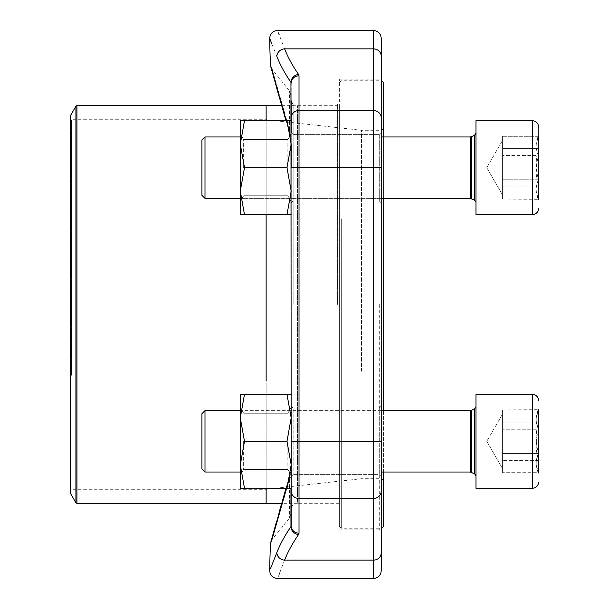 <?xml version="1.0" encoding="UTF-8"?>
<svg xmlns="http://www.w3.org/2000/svg" width="609" height="609" viewBox="0 0 609 609"><rect width="100%" height="100%" fill="white"/><g stroke="black" fill="none" stroke-linecap="round" stroke-linejoin="round"><path stroke-width="0.46" stroke-dasharray="3.04 2.28" d="M204.997 136.972L201.929 140.04L201.929 195.299L201.929 140.04L201.929 195.299L204.997 198.367L204.997 136.972L204.997 198.367L204.997 136.972L470.3 136.972L470.3 198.367L470.3 136.972L470.3 198.367L471.32 198.603L471.32 136.743L471.32 198.603L474.647 200.201L474.647 135.137L474.647 200.201L475.979 202.317L475.979 133.021L475.979 202.317M538.615 183.218L538.615 126.954L538.615 183.218M538.615 199.318L537.465 197.324L538.615 199.318L538.615 136.302L537.473 138.022L538.615 148.383C535.402 158.804 535.402 169.264 538.615 179.754C535.402 186.164 535.402 192.589 538.615 199.044L537.473 197.324L538.615 186.955C535.402 176.534 535.402 166.074 538.615 155.584C535.402 149.182 535.402 142.75 538.615 136.302L502.6 136.302L502.6 199.044L502.6 136.302L502.6 199.044L502.6 136.302L538.615 136.302L538.615 148.383L502.6 148.383L538.615 148.383L538.615 179.754L502.6 179.754L538.615 179.754L538.615 199.044L502.6 199.044L538.615 199.318L538.615 186.955L502.6 186.955L538.615 186.955L538.615 155.584L502.6 155.584L538.615 155.584L538.615 136.302L537.473 138.022L538.615 148.383C535.402 158.804 535.402 169.264 538.615 179.754C535.402 186.164 535.402 192.589 538.615 199.044L537.473 197.324L538.615 186.955C535.402 176.534 535.402 166.074 538.615 155.584C535.402 149.182 535.402 142.75 538.615 136.302M475.979 185.608L475.979 120.689L475.979 214.65L532.35 214.65L532.35 120.689L532.35 214.65L532.35 120.689L475.979 120.689L475.979 185.608M201.929 430.776L201.929 468.96L201.929 430.776M538.615 456.879L538.615 422.045C535.402 432.466 535.402 442.926 538.615 453.416C535.402 459.818 535.402 466.25 538.615 472.698L537.473 470.978L538.615 460.617C535.402 450.196 535.402 439.736 538.615 429.246C535.402 422.836 535.402 416.411 538.615 409.956L537.473 411.676L538.615 422.045L502.6 422.045L502.6 472.698L502.6 409.956L502.6 472.698L502.6 409.956L502.6 422.045L538.615 422.045C535.402 432.466 535.402 442.926 538.615 453.416L502.6 453.416L538.615 453.416C535.402 459.818 535.402 466.25 538.615 472.698L502.6 472.698L538.615 472.972L538.615 456.879M475.979 459.27L475.979 394.35L475.979 488.311L532.35 488.311L532.35 394.35L532.35 488.311L532.35 394.35L475.979 394.35L475.979 459.27M475.979 454.558L475.979 406.683L475.979 454.558M204.997 429.604L204.997 472.028L204.997 429.604M538.615 472.972L537.465 470.985L538.615 460.617L538.615 472.698L537.473 470.978L538.615 472.972L538.615 409.956L502.6 409.956L538.615 409.682L537.465 411.676L538.615 422.045M538.615 460.617L502.6 460.617L538.615 460.617C535.402 450.196 535.402 439.736 538.615 429.246L502.6 429.246L538.615 429.246C535.402 422.836 535.402 416.411 538.615 409.956L537.473 411.676L538.615 409.682M502.6 189.399L502.6 140.268L502.6 189.399M204.997 410.633L201.929 413.701L201.929 468.96L204.997 472.028L204.997 410.633L470.3 410.633L470.3 472.028L470.3 410.633L470.3 472.028L471.32 472.257L471.32 410.397L471.32 472.257L474.647 473.863L474.647 408.799L474.647 473.863L475.979 475.979M502.6 463.053L502.6 413.922L502.6 463.053M244.491 214.65L240.296 214.65L244.491 214.65L240.296 191.157L244.491 214.65L240.296 214.65L240.296 191.157L244.491 167.673L240.296 191.157L240.296 214.65L240.296 144.181L244.491 167.673L240.296 144.181L244.491 120.689L240.296 144.181L240.296 191.157L244.491 214.65L291.186 214.65L244.491 214.65L286.991 214.65L291.186 191.157L286.991 214.65L291.186 214.65L291.186 191.157L286.991 167.673L244.491 167.673L240.296 191.157L240.296 120.689L244.491 120.689L240.296 120.689L240.296 144.181L244.491 167.673L286.991 167.673L291.186 191.157L291.186 214.65L291.186 144.181L286.991 167.673L291.186 144.181L286.991 120.689L244.491 120.689L240.296 144.181L240.296 120.689L286.991 120.689L291.186 144.181L291.186 191.157L286.991 214.65M286.991 120.689L291.186 144.181L291.186 120.689L291.186 144.181L291.186 120.689L244.491 120.689M243.638 167.673L243.638 139.59L243.638 167.673M287.851 167.673L287.851 139.59L287.851 167.673M299.019 533.195L299.019 75.805A7.833 7.3 0 0 0 291.186 83.106L291.186 525.894A7.833 7.3 180 0 0 299.019 533.195L298.547 534.573A7.833 7.087 -145.1 0 1 290.95 526.694L291.186 525.894M240.296 167.673L240.296 133.805L240.296 167.673M383.586 371.985L383.586 128.324L383.586 371.985M383.586 410.633L383.586 472.028M383.586 526.283L383.586 82.717M383.586 136.972L383.586 198.367M341.299 218.798L341.299 528.239L341.299 218.798M381.622 198.367L381.622 136.972M381.622 80.761L381.622 528.239M381.622 472.028L381.622 410.633M339.342 219.544L339.342 526.283L339.342 219.544M339.342 380.648L339.342 105.715L339.342 380.648M70.385 493.206L70.385 115.794M70.385 375.73L70.385 118.534L70.385 375.73M71.558 375.281L71.558 119.714L71.558 375.281M266.133 375.281L266.133 119.714L266.133 375.281M361.464 371.231L361.464 130.28L361.464 371.231M381.622 371.231L381.622 130.28L381.622 371.231M293.15 304.5L293.15 104.055L293.15 304.5M337.386 304.5L337.386 104.055L337.386 304.5M290.95 488.311L290.881 471.259L289.458 479.253L272.231 539.414L289.458 479.253L272.231 539.414L289.458 479.253L290.95 471.747A7.833 4.864 0 0 0 291.186 470.559L291.186 475.233L291.186 470.559A7.833 4.864 180 0 1 290.95 471.747L270.51 543.944L286.161 488.311M270.731 568.022L269.703 570.633M291.186 132.435L293.15 134.391L379.278 134.391L379.278 200.947L379.278 134.391L379.278 200.947L379.278 134.391L293.15 134.391L293.15 200.947L293.15 134.391L293.15 200.947L293.15 134.391L291.186 132.435L291.186 476.565L293.15 474.609L293.15 408.053L293.15 474.609L293.15 408.053L293.15 474.609L291.186 476.565M291.186 508.203L291.186 100.797M291.186 138.441L291.186 95.857L291.186 138.441A7.833 4.864 0 0 0 290.95 137.253L270.51 65.056L290.874 137.733L289.458 129.747L272.231 69.586L289.458 129.747A7.833 6.41 0 0 1 291.186 133.767A7.833 6.41 0 0 0 289.458 129.747L290.95 137.253A7.833 4.864 0 0 1 291.186 138.441M291.186 475.233L291.186 513.143L291.186 475.233A7.833 6.41 0 0 1 289.458 479.253A7.833 6.41 0 0 0 291.186 475.233M381.234 167.673L381.234 531.764L381.234 167.673L373.401 167.673L373.401 578.55M271.842 43.81L276.851 56.454A704.621 253.923 180 0 0 290.95 82.306A7.833 7.087 145.1 0 1 298.547 74.427A696.787 251.098 0 0 1 284.601 48.865L373.401 48.865A7.833 7.3 0 0 1 381.234 56.165L381.234 38.283M381.234 570.717L381.234 552.835A7.833 7.3 180 0 1 373.401 560.135L284.601 560.135A696.787 251.098 180 0 1 298.547 534.573M381.234 476.565L379.278 474.609L293.15 474.609L379.278 474.609L379.278 408.053L379.278 474.609L379.278 408.053L379.278 474.609L381.234 476.565L381.234 132.435L379.278 134.391L381.234 132.435M286.161 120.689L290.95 137.253L290.95 120.689M276.851 56.454A7.833 7.232 -21.7 0 1 284.601 48.865L279.188 34.789M278.549 33.107L277.529 30.45M277.529 578.55L279.188 574.211M279.653 573.016L284.601 560.135A7.833 7.232 -158.3 0 1 276.851 552.546M339.342 304.5L339.342 79.193L339.342 304.5M379.278 304.5L379.278 529.807L379.278 304.5M291.186 83.106L290.95 137.253M285.956 488.311L290.881 471.259L281.662 503.331L297.443 503.285L297.458 105.715L297.443 503.285L339.342 503.285M244.491 488.311L240.296 488.311L244.491 488.311L240.296 464.819L244.491 488.311L240.296 488.311L240.296 464.819L244.491 441.327L240.296 464.819L240.296 488.311L240.296 417.843L244.491 441.327L240.296 417.843L244.491 394.35L240.296 417.843L240.296 464.819L244.491 488.311L291.186 488.311L244.491 488.311L286.991 488.311L291.186 464.819L286.991 488.311L291.186 488.311L291.186 464.819L286.991 441.327L244.491 441.327L240.296 464.819L240.296 394.35L244.491 394.35L240.296 394.35L240.296 417.843L244.491 441.327L286.991 441.327L291.186 464.819L291.186 488.311L291.186 417.843L286.991 441.327L291.186 417.843L286.991 394.35L244.491 394.35L240.296 417.843L240.296 407.467L240.296 475.195L240.296 441.327M286.991 394.35L244.491 394.35L286.991 394.35L291.186 417.843L291.186 394.35L291.186 417.843L291.186 394.35L286.991 394.35L291.186 394.35L286.991 394.35L291.186 417.843L291.186 464.819L286.991 488.311M243.638 441.327L243.638 469.41L243.638 441.327M287.851 441.327L287.851 469.41L287.851 441.327M381.234 441.327L291.186 441.327L291.186 407.467L291.186 475.195L291.186 407.467L291.186 475.195L291.186 417.843L286.991 441.327L244.491 441.327M286.991 441.327L291.186 464.819L291.186 394.35M240.296 417.843L240.296 394.35L244.491 394.35M291.186 120.689L291.186 144.181L286.991 167.673L244.491 167.673M286.991 167.673L291.186 191.157L291.186 214.65M291.186 144.181L291.186 201.533L291.186 167.673L373.401 167.673L373.401 110.518L299.019 110.518A7.833 7.3 180 0 0 291.186 117.819M470.3 136.972L474.647 135.137L474.647 200.201M471.32 136.743L471.32 198.603M470.3 410.633L474.647 408.799L474.647 473.863M471.32 410.397L471.32 472.257M266.141 394.35L266.141 488.311L266.125 394.35M266.141 503.384L266.141 105.616L266.125 503.384M266.141 120.689L266.141 214.65L266.125 120.689M76.94 503.384L76.94 105.616M75.919 106.202L75.919 502.798M290.95 471.747L290.95 526.694M373.401 30.45L373.401 110.518A7.833 7.3 0 0 1 381.234 117.819M299.019 75.805L298.547 74.427M291.186 491.181A7.833 7.3 180 0 0 299.019 498.482L373.401 498.482A7.833 7.3 180 0 0 381.234 491.181M289.458 129.747L289.458 90.939L289.458 129.747M289.458 479.253L289.458 518.061L289.458 479.253M292.107 304.5L292.107 103.012L292.107 304.5M381.234 136.972L240.296 136.972M381.234 198.367L240.296 198.367M537.465 138.015L538.615 136.028L537.465 138.015M486.774 167.673L502.6 195.078L486.774 167.673L502.6 140.268L486.774 167.673M474.647 408.799L475.979 406.683M470.3 472.028L204.997 472.028M486.774 441.327L502.6 468.732L486.774 441.327L502.6 413.922L486.774 441.327M474.647 135.137L475.979 133.021M470.3 198.367L204.997 198.367M381.234 410.633L240.296 410.633M381.234 472.028L240.296 472.028M287.851 139.59L243.638 139.59L240.296 133.805L243.638 139.59L287.851 139.59L291.186 133.805L287.851 139.59M287.851 195.748L243.638 195.748L240.296 201.533L243.638 195.748L287.851 195.748L291.186 201.533L287.851 195.748M339.342 526.283L341.299 528.239L381.234 528.239M339.342 82.717L341.299 80.761L381.234 80.761M281.662 105.669L339.342 105.715M383.586 128.324L381.622 130.28L361.464 130.28L266.133 119.714L71.558 119.714L70.385 118.534M383.586 480.676L381.622 478.72L361.464 478.72L266.133 489.286L71.558 489.286L70.385 490.466M292.107 505.988L293.15 504.945L337.386 504.945L339.342 506.909M292.107 103.012L293.15 104.055L337.386 104.055L339.342 102.091M339.342 529.807L379.278 529.807L381.234 531.764M339.342 79.193L379.278 79.193L381.234 77.236M291.186 95.857L289.458 90.939L271.416 68.345M291.186 513.143L289.458 518.061L272.231 539.414L270.777 542.254M379.278 408.053L293.15 408.053L291.186 406.096L293.15 408.053L379.278 408.053L381.234 406.096L379.278 408.053M379.278 200.947L293.15 200.947L291.186 202.904L293.15 200.947L379.278 200.947L381.234 202.904L379.278 200.947M285.956 120.689L279.242 97.105M276.197 86.265L272.345 72.41M272.147 71.702L270.777 66.746M290.874 137.733L291.186 139.918L290.874 137.733M279.31 511.667L276.204 522.728M290.874 471.267L291.186 469.082L290.874 471.267M287.851 413.252L243.638 413.252L240.296 407.467L243.638 413.252L287.851 413.252L291.186 407.467L287.851 413.252M287.851 469.41L243.638 469.41L240.296 475.195L243.638 469.41L287.851 469.41L291.186 475.195L287.851 469.41"/><path stroke-width="0.91" d="M204.997 198.367L201.929 195.299L201.929 140.04L204.997 136.972L204.997 198.367L240.296 198.367M538.615 136.302L538.615 199.318M475.979 214.65L475.979 120.689L532.35 120.689C536.156 121.062 538.242 123.147 538.615 126.954C538.242 123.147 536.156 121.062 532.35 120.689L532.35 214.65L475.979 214.65M204.997 472.028L201.929 468.96L201.929 413.701L204.997 410.633L204.997 472.028L240.296 472.028M538.615 409.682L538.615 472.972M538.615 422.045L538.615 460.617M475.979 488.311L475.979 394.35L532.35 394.35C536.156 394.723 538.242 396.809 538.615 400.615C538.242 396.809 536.156 394.723 532.35 394.35L532.35 488.311C536.156 487.938 538.242 485.853 538.615 482.046C538.242 485.853 536.156 487.938 532.35 488.311L475.979 488.311M383.586 198.367L383.586 410.633M383.586 472.028L383.586 526.283L381.622 528.239L381.622 472.028M381.622 136.972L381.622 80.761L383.586 82.717L383.586 136.972M381.622 410.633L381.622 198.367M70.385 376.781L70.385 493.206L75.919 502.798L75.919 106.202L70.385 115.794L70.385 376.781M286.161 488.311L270.51 543.944A704.697 704.697 0 0 0 269.703 570.633C270.13 575.429 272.733 578.07 277.529 578.55L373.401 578.55L373.401 30.45C378.159 30.914 380.77 33.525 381.234 38.283L381.234 570.717C380.77 575.475 378.159 578.086 373.401 578.55M381.234 132.435L381.234 56.165A7.833 7.3 180 0 0 373.401 48.865L284.601 48.865C275.184 24.36 275.184 24.36 284.601 48.865A696.787 251.098 0 0 0 298.547 74.427L299.019 75.805L299.019 533.195A7.833 7.3 180 0 1 291.186 525.894L290.95 526.694A7.833 7.087 34.9 0 0 298.547 534.573A696.787 251.098 180 0 0 284.601 560.135C275.184 584.64 275.184 584.64 284.601 560.135A7.833 7.232 21.7 0 1 276.851 552.546C267.328 576.616 267.328 576.616 276.851 552.546A704.621 253.923 0 0 1 290.95 526.694A704.621 253.923 0 0 0 276.851 552.546L270.731 568.022M291.186 476.565L291.186 508.203L292.107 505.988M292.107 103.012L291.186 100.797L291.186 132.435M291.186 525.894L290.95 82.306A704.621 253.923 180 0 1 276.851 56.454C267.328 32.384 267.328 32.384 276.851 56.454A7.833 7.232 158.3 0 1 284.601 48.865M284.601 560.135L373.401 560.135A7.833 7.3 0 0 0 381.234 552.835L381.234 476.565M373.401 30.45L277.529 30.45C272.733 30.93 270.13 33.571 269.703 38.367L271.842 43.81M269.703 38.367A704.697 704.697 0 0 0 270.51 65.056L286.161 120.689M279.188 34.789L278.549 33.107M279.188 574.211L279.653 573.016M298.547 74.427A7.833 7.087 145.1 0 0 290.95 82.306L290.95 120.689M299.019 75.805A7.833 7.3 180 0 0 291.186 83.106M286.991 488.311L291.186 464.819L291.186 488.311L244.491 488.311L240.296 464.819L244.491 441.327L240.296 417.843L244.491 394.35L240.296 394.35L240.296 441.327M240.296 417.843L240.296 488.311L244.491 488.311M381.234 441.327L291.186 441.327L291.186 464.819L286.991 441.327L291.186 417.843L286.991 394.35L244.491 394.35M286.991 394.35L291.186 394.35M286.991 441.327L244.491 441.327M291.186 214.65L244.491 214.65L240.296 191.157L244.491 167.673L240.296 144.181L244.491 120.689L240.296 120.689L240.296 214.65L244.491 214.65M286.991 214.65L291.186 191.157L286.991 167.673L291.186 144.181L286.991 120.689L244.491 120.689M286.991 120.689L291.186 120.689M286.991 167.673L244.491 167.673M381.234 167.673L291.186 167.673L291.186 144.181M471.32 198.603L471.32 136.743L470.3 136.972L470.3 198.367L474.647 200.201L474.647 135.137L475.979 133.021M471.32 472.257L471.32 410.397L470.3 410.633L470.3 472.028L474.647 473.863L474.647 408.799L475.979 406.683M266.141 380.678L266.125 214.65L266.141 380.678M266.141 488.311L266.141 503.384L266.125 488.311M75.919 502.798L76.94 503.384L76.94 105.616L266.125 105.616L266.141 120.689L266.125 105.616L281.662 105.669M290.95 526.694L290.95 488.311M291.186 117.819A7.833 7.3 180 0 1 299.019 110.518L373.401 110.518A7.833 7.3 180 0 1 381.234 117.819M291.186 491.181A7.833 7.3 180 0 0 299.019 498.482L373.401 498.482A7.833 7.3 -0 0 0 381.234 491.181M298.547 534.573L299.019 533.195M474.647 200.201L475.979 202.317M471.32 136.743L474.647 135.137M470.3 136.972L381.234 136.972M240.296 136.972L204.997 136.972M470.3 198.367L381.234 198.367M532.35 214.65C536.156 214.277 538.242 212.191 538.615 208.385C538.242 212.191 536.156 214.277 532.35 214.65M474.647 473.863L475.979 475.979M471.32 410.397L474.647 408.799M470.3 410.633L381.234 410.633M240.296 410.633L204.997 410.633M470.3 472.028L381.234 472.028M381.234 528.239L381.622 528.239M381.234 80.761L381.622 80.761M279.31 511.667L281.662 503.331L76.94 503.384M76.94 105.616L75.919 106.202M279.242 97.105L276.197 86.265M272.345 72.41L272.147 71.702M271.416 68.345L270.51 65.056M270.777 66.746L285.956 120.689M276.204 522.728L270.784 542.238M270.51 543.944L285.956 488.311"/></g></svg>
